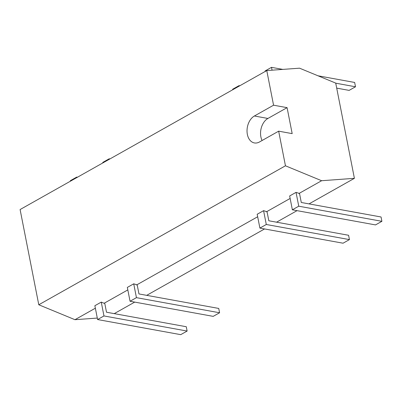 <?xml version="1.0" encoding="UTF-8"?>
<svg xmlns="http://www.w3.org/2000/svg" width="402" height="402" viewBox="0 0 402 402"><rect width="100%" height="100%" fill="white"/><g stroke="black" fill="none" stroke-linecap="round" stroke-linejoin="round"><path stroke-width="0.6" d="M298.756 206.201L292.365 209.804L375.508 224.914L381.9 221.316L381.051 216.985L301.284 202.487L299.52 193.488L296.038 192.367L298.756 206.201L381.9 221.316M292.365 209.804L289.651 195.965L296.038 192.367M321.625 180.719L354.403 178.327L335.72 83.098L299.545 68.179L266.772 70.566L273.566 105.198L254.391 115.997A14.186 9.743 -79.7 0 0 247.024 130.876A14.186 9.743 -79.7 0 0 254.406 142.941A14.186 9.743 -79.7 0 0 259.486 141.971L278.661 131.168L285.455 165.795L321.625 180.719L298.877 193.538M285.455 165.795L38.783 304.771L74.958 319.696L97.294 318.067M95.359 308.198L74.958 319.696M101.259 302.108L103.972 315.947L97.585 319.545L94.867 305.706L101.259 302.108L104.098 303.279L127.821 289.912M133.725 283.817L127.333 287.415L130.047 301.254L213.191 316.364L219.582 312.766L218.733 308.434L138.966 293.942L137.203 284.938L133.725 283.817L136.439 297.656L219.582 312.766M257.677 216.748L136.559 284.988M263.576 210.658L257.185 214.256L259.903 228.095L343.047 243.205L349.438 239.607L348.589 235.276L268.822 220.778L267.054 211.779L263.576 210.658L266.29 224.492L349.438 239.607M290.138 198.457L266.415 211.824M103.972 315.947L187.121 331.057L186.272 326.726L106.505 312.228L104.741 303.229L104.098 303.279M354.403 178.327L309.022 203.894M297.028 210.653L276.561 222.185M264.566 228.944L146.705 295.344M134.715 302.103L114.243 313.635M273.566 105.198L287.083 107.656L267.913 118.454A14.186 9.743 -79.7 0 0 262.089 140.504M278.661 131.168L292.179 133.625L287.083 107.656M266.29 224.492L259.903 228.095M136.439 297.656L130.047 301.254M97.585 319.545L180.729 334.655L187.121 331.057M266.772 70.566L20.1 209.542L38.783 304.771M70.44 181.181L70.34 180.684L76.732 177.086L77.475 177.222M76.827 177.583L76.732 177.086M102.902 162.895L102.806 162.393L109.193 158.795L109.937 158.931M109.294 159.292L109.193 158.795M232.753 89.731L232.657 89.234L239.049 85.636L239.788 85.767M239.145 86.134L239.049 85.636M265.219 71.44L265.119 70.943L271.511 67.345L282.812 69.4M336.705 88.128L349.117 90.385L355.504 86.782L335.74 83.189M272.069 70.184L271.511 67.345M318.017 75.797L354.654 82.455L355.504 86.782M254.391 115.997L267.913 118.454"/></g></svg>
